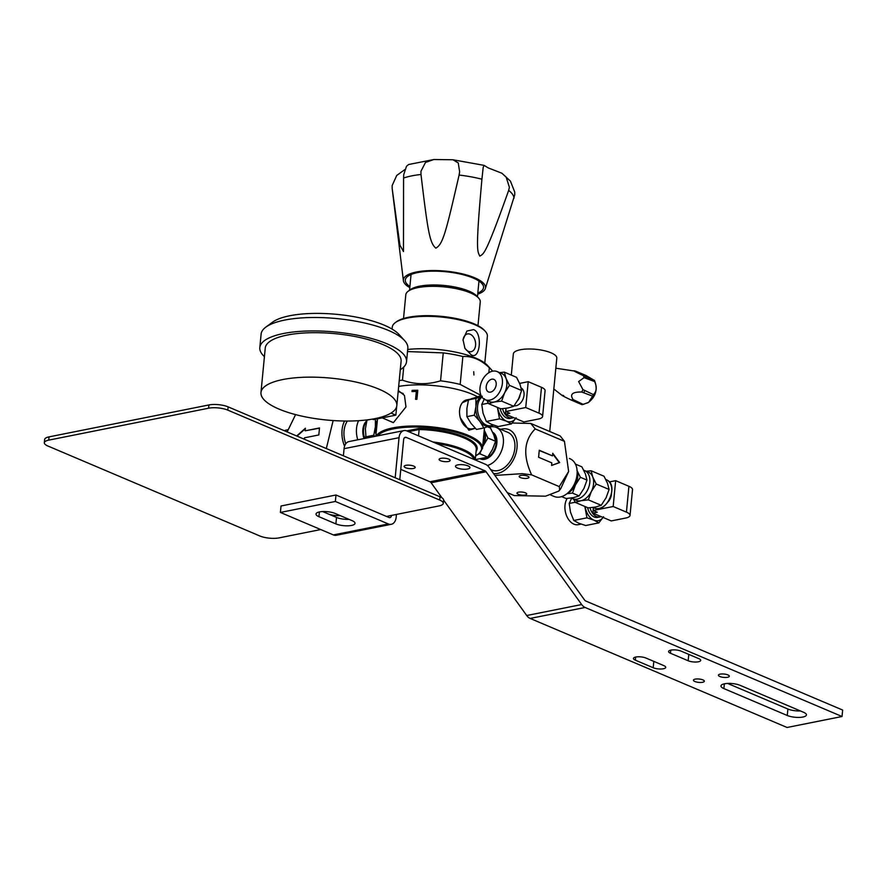 <?xml version="1.0" encoding="UTF-8"?>
<svg xmlns="http://www.w3.org/2000/svg" width="887" height="887" viewBox="0 0 887 887"><rect width="100%" height="100%" fill="white"/><g stroke="black" fill="none" stroke-linecap="round" stroke-linejoin="round"><path stroke-width="1.33" d="M724.524 683.788A11.087 3.415 5.5 0 1 740.124 685.341L803.5 712.25A11.087 3.415 5.5 0 1 806.416 714.933A11.087 3.415 5.5 0 1 802.868 717.04A11.087 3.415 5.5 0 1 787.268 715.487L723.892 688.589A11.087 3.415 5.5 0 1 720.976 685.906A11.087 3.415 5.5 0 1 724.524 683.788M399.782 479.723L403.64 439.653A3.415 2.273 -101.3 0 1 404.539 437.657A3.415 2.273 -101.3 0 1 405.281 437.28A3.415 2.273 -101.3 0 1 406.257 437.402L484.934 470.786A3.415 2.273 -101.3 0 1 485.544 471.174A3.415 2.273 -101.3 0 1 486.076 471.762L581.672 604.546A10.234 6.808 78.7 0 0 583.291 606.32A10.234 6.808 78.7 0 0 585.121 607.473L842.029 716.508L842.65 710.055L585.742 601.009A3.415 2.273 -101.3 0 1 585.132 600.621A3.415 2.273 -101.3 0 1 584.588 600.033L489.003 467.249A10.234 6.808 78.7 0 0 487.373 465.475A10.234 6.808 78.7 0 0 485.555 464.322L406.878 430.938A10.234 6.808 78.7 0 0 403.94 430.594A10.234 6.808 78.7 0 0 401.722 431.703A10.234 6.808 78.7 0 0 399.039 437.69L395.181 477.771M727.606 683.433L787.889 709.023A11.087 3.415 -174.5 0 0 800.418 710.93M391.544 515.414A3.415 2.273 -101.3 0 1 390.679 517.232A3.415 2.273 -101.3 0 1 389.936 517.598A3.415 2.273 -101.3 0 1 388.961 517.487L335.985 495.001L335.364 501.465L388.329 523.951A10.234 6.808 78.7 0 0 391.267 524.295A10.234 6.808 78.7 0 0 393.495 523.186A10.234 6.808 78.7 0 0 396.179 517.188L396.445 514.438M391.267 524.295L336.306 535.271A10.234 6.808 -101.3 0 1 333.368 534.916L280.403 512.442L281.024 505.978L335.985 495.001M400.78 469.378L429.973 481.763A3.415 2.273 78.7 0 1 430.583 482.151A3.415 2.273 78.7 0 1 431.115 482.739L486.076 471.762M842.029 716.508L787.068 727.484L530.16 618.439A10.234 6.808 -101.3 0 1 528.33 617.297A10.234 6.808 -101.3 0 1 526.712 615.523L443.6 500.08L443.289 503.361A13.649 4.213 -174.5 0 0 439.697 500.057L227.815 410.127A13.649 4.213 -174.5 0 0 208.611 408.208L48.718 440.129A13.649 4.213 -174.5 0 0 44.35 442.735A13.649 4.213 -174.5 0 0 47.942 446.039L259.824 535.97A13.649 4.213 -174.5 0 0 279.028 537.888L320.728 529.55M441.981 497.829L431.115 482.739M343.391 455.785L344.078 448.667A10.234 6.808 -101.3 0 1 346.762 442.68A10.234 6.808 -101.3 0 1 348.979 441.56L403.94 430.594M457.415 468.014A7.262 2.24 5.5 0 1 455.497 466.252A7.262 2.24 5.5 0 1 460.198 464.622A7.262 2.24 5.5 0 1 468.048 465.897A7.262 2.24 5.5 0 1 469.955 467.649A7.262 2.24 5.5 0 1 465.254 469.278A7.262 2.24 5.5 0 1 457.415 468.014M405.592 467.715A5.544 1.707 5.5 0 1 404.139 466.374A5.544 1.707 5.5 0 1 407.721 465.132A5.544 1.707 5.5 0 1 413.708 466.096A5.544 1.707 5.5 0 1 415.171 467.438A5.544 1.707 5.5 0 1 411.579 468.68A5.544 1.707 5.5 0 1 405.592 467.715M448.678 459.111A5.544 1.707 5.5 0 1 450.141 460.453A5.544 1.707 5.5 0 1 446.56 461.695A5.544 1.707 5.5 0 1 440.573 460.73A5.544 1.707 5.5 0 1 439.109 459.388A5.544 1.707 5.5 0 1 442.691 458.147A5.544 1.707 5.5 0 1 448.678 459.111M635.358 660.172A7.262 2.24 5.5 0 1 633.451 658.42A7.262 2.24 5.5 0 1 638.141 656.79A7.262 2.24 5.5 0 1 645.991 658.054L663.831 665.627A7.262 2.24 5.5 0 1 665.738 667.379A7.262 2.24 5.5 0 1 661.037 669.009A7.262 2.24 5.5 0 1 653.198 667.745L635.358 660.172L635.657 657.056M698.801 658.642L681.116 651.136A7.262 2.24 5.5 0 0 673.266 649.872A7.262 2.24 5.5 0 0 668.576 651.501A7.262 2.24 5.5 0 0 670.483 653.253L688.168 660.76A7.262 2.24 5.5 0 0 696.018 662.024A7.262 2.24 5.5 0 0 700.708 660.394A7.262 2.24 5.5 0 0 698.801 658.642M727.883 674.907A5.488 1.696 5.5 0 1 729.325 676.238A5.488 1.696 5.5 0 1 725.777 677.468A5.488 1.696 5.5 0 1 719.845 676.515A5.488 1.696 5.5 0 1 718.403 675.184A5.488 1.696 5.5 0 1 721.951 673.954A5.488 1.696 5.5 0 1 727.883 674.907M702.903 679.897A5.488 1.696 5.5 0 1 704.345 681.227A5.488 1.696 5.5 0 1 700.797 682.458A5.488 1.696 5.5 0 1 694.865 681.504A5.488 1.696 5.5 0 1 693.423 680.174A5.488 1.696 5.5 0 1 696.971 678.943A5.488 1.696 5.5 0 1 702.903 679.897M322.635 511.555L336.506 517.431A11.087 3.415 -174.5 0 0 349.023 519.35M335.364 501.465L280.403 512.442M318.932 516.7A11.087 3.415 5.5 0 1 316.016 514.016A11.087 3.415 5.5 0 1 319.564 511.91A11.087 3.415 5.5 0 1 335.164 513.462L352.106 520.658A11.087 3.415 5.5 0 1 355.022 523.341A11.087 3.415 5.5 0 1 351.474 525.448A11.087 3.415 5.5 0 1 335.885 523.895L318.932 516.7L319.387 511.943M386.466 516.434L438.91 505.956A13.649 4.213 -174.5 0 0 443.289 503.361M328.833 514.183A11.187 3.448 -174.5 0 0 340.264 515.624M324.686 511.522A11.187 3.448 -174.5 0 0 326.483 513.185M44.35 442.735L44.66 439.475A13.649 4.213 5.5 0 1 49.04 436.881L208.922 404.949A13.649 4.213 5.5 0 1 228.125 406.867L440.007 496.798A13.649 4.213 5.5 0 1 443.6 500.102M416.325 391.455A53.663 16.554 5.5 0 0 412 391.566L412.122 390.38A53.663 16.554 -174.5 0 1 417.788 390.258L416.912 399.305A53.663 16.554 5.5 0 0 415.571 399.316L416.325 391.455L416.136 399.305M412.122 390.38L413.863 391.123L417.777 390.335M398.274 390.557L404.461 395.425L405.98 406.922L393.362 422.678L387.597 420.161M477.284 396.655A53.663 16.554 -174.5 0 0 398.673 386.41M475.31 428.299L468.868 430.206L460.32 417.844M462.304 402.742L472.383 398.363M481.053 395.436L460.176 384.426A57.999 17.895 -174.5 0 0 440.551 380.811C427.445 384.858 414.75 384.636 402.465 380.157A57.999 17.895 -174.5 0 0 399.228 380.567M476.097 451.306A48.397 14.924 5.5 0 0 418.83 428.488L419.141 429.53A47.576 14.68 5.5 0 1 476.286 449.365L475.266 459.965M418.531 435.883L419.141 429.53L408.552 431.647M407.51 351.574L443.245 352.893A57.999 17.895 5.5 0 1 462.87 356.507C472.095 355.986 480.92 359.734 489.325 367.739A57.999 17.895 5.5 0 1 491.298 369.591A57.999 17.895 5.5 0 1 492.562 371.187M407.71 349.478A53.641 16.543 5.5 0 1 487.54 365.499L491.298 369.591M392.087 329.088L392.276 327.126A47.765 14.735 5.5 0 1 395.303 322.613A47.765 14.735 5.5 0 1 406.745 318.189A47.765 14.735 5.5 0 1 485.256 331.272A47.765 14.735 5.5 0 1 487.373 336.273L484.79 363.06M473.503 329.631C482.861 332.414 480.133 360.832 471.086 354.7L464.954 348.38L463.036 339.765L466.928 331.017L473.503 329.631M395.303 322.613L396.411 321.793A46.678 14.392 5.5 0 1 407.599 317.468A46.678 14.392 5.5 0 1 484.324 330.252L485.256 331.272M403.518 318.511L405.802 294.772A37.398 11.531 5.5 0 1 408.175 291.246A37.398 11.531 5.5 0 1 417.134 287.776A37.398 11.531 5.5 0 1 478.603 298.032A37.398 11.531 5.5 0 1 480.255 301.946L477.971 325.673M408.175 291.246L410.415 289.594A35.214 10.866 5.5 0 1 418.841 286.335A35.214 10.866 5.5 0 1 476.729 295.981L478.603 298.032M463.025 340.309A9.058 6.176 -102.1 0 1 467.405 333.944A9.058 6.176 -102.1 0 1 470.132 334.222A9.058 6.176 -102.1 0 1 475.609 343.457A9.058 6.176 -102.1 0 1 471.197 351.673A9.058 6.176 -102.1 0 1 468.48 351.385A9.058 6.176 -102.1 0 1 464.644 347.748M402.465 380.157L403.729 367.063M443.245 352.893L440.551 380.811M460.176 384.426L462.87 356.507M489.325 367.739L488.848 372.717M473.924 374.99L473.736 371.708L473.924 374.99M420.992 174.495L420.959 171.224L425.516 162.41L433.876 159.516L452.891 159.76L458.235 162.886L459.632 171.79L459.1 175.049C445.629 233.558 442.935 244.102 435.85 248.149C429.84 242.994 427.966 233.115 420.992 174.495A61.225 18.882 5.5 0 0 403.574 178.043L403.485 251.542L399.904 245.134L392.165 188.443M433.876 159.516L408.63 164.516L406.479 166.29L403.707 174.75L403.574 178.043M392.198 188.709L392.165 185.56L396.722 175.449L404.76 169.661M506.144 177.045L501.865 173.22L488.282 167.931L484.114 165.37L483.182 167.421L481.929 179.196C475.277 252.651 477.505 250.877 479.789 256.121C483.759 253.505 485.045 256.72 508.672 190.417L509.371 187.279L506.144 177.045M477.716 294.174A41.245 12.717 -174.5 0 0 485.311 288.597L514.726 194.896L514.715 192.013L510.435 181.125L501.865 173.22M485.311 288.597A41.245 12.717 -174.5 0 0 474.423 277.675A41.245 12.717 -174.5 0 0 428.621 270.624A41.245 12.717 -174.5 0 0 403.397 280.702A41.245 12.717 -174.5 0 0 409.783 287.632M409.894 286.512A39.305 12.119 5.5 0 1 405.304 280.026A39.305 12.119 5.5 0 1 430.594 271.2A39.305 12.119 5.5 0 1 473.015 277.964A39.305 12.119 5.5 0 1 483.559 287.554A39.305 12.119 5.5 0 1 477.816 293.054M475.266 428.255L472.449 428.809A14.735 9.801 -101.3 0 1 472.183 428.853A14.735 9.801 -101.3 0 1 468.225 428.31A14.735 9.801 -101.3 0 1 459.566 413.375A14.735 9.801 -101.3 0 1 466.418 399.959A14.735 9.801 -101.3 0 1 466.684 399.904L470.143 399.205M490.256 425.804A15.356 10.212 78.7 0 0 490.356 425.771L490.256 425.804A15.356 10.212 78.7 0 1 484.879 425.56A15.356 10.212 78.7 0 1 479.889 421.414L483.858 427.966L490.256 425.804M482.317 396.223L475.92 398.385L475.92 406.623A15.356 10.212 78.7 0 0 479.889 421.414L474.301 415.171L475.92 406.623A15.356 10.212 78.7 0 1 481.63 396.522M481.12 395.58L468.524 399.86L475.92 398.385M483.858 427.966L476.463 429.441L470.875 423.21L466.917 416.646L474.301 415.171M466.917 416.646L466.906 408.419L468.524 399.86M496.188 384.659A6.819 4.635 113 0 1 488.526 391.943A6.819 4.635 113 0 1 486.198 386.654A6.819 4.635 113 0 1 493.859 379.381A6.819 4.635 113 0 1 496.188 384.659M480 387.896A15.29 10.389 -67 0 0 485.222 399.727A15.29 10.389 -67 0 0 502.386 383.428A15.29 10.389 -67 0 0 497.163 371.586A15.29 10.389 -67 0 0 480 387.896M497.163 371.586L501.587 373.471A15.29 10.389 113 0 1 506 378.361A15.29 10.389 113 0 1 506.81 385.302A15.29 10.389 113 0 1 504.614 392.841A15.29 10.389 113 0 1 494.225 402.011A15.29 10.389 113 0 1 489.646 401.611L485.222 399.727M486.908 400.447L488.682 403.696L500.845 408.852L508.229 407.953L513.761 406.268L501.61 401.112L504.614 392.841L509.46 385.346L521.623 390.513L518.618 398.784L513.761 406.268M488.682 403.696L494.225 402.011L501.61 401.112M509.46 385.346L506 378.361L504.393 372.163L516.556 377.33L520.004 384.304L521.623 390.513M504.393 372.163L499.625 372.629M519.372 397.165A11.941 8.116 113 0 1 518.33 399.327M517.831 400.259A9.624 6.542 -67 0 0 519.982 395.68M521.135 387.941A9.624 6.542 113 0 1 524.029 395.203A9.624 6.542 113 0 1 514.172 405.747M519.649 383.406L528.22 381.687L541.491 387.32A13.649 4.213 5.5 0 1 545.084 390.624L542.589 416.469A13.649 4.213 -174.5 0 0 538.997 413.165L525.736 407.532L528.22 381.687M506.056 408.319L505.745 411.524L525.736 407.532M505.967 408.342L505.402 414.129L523.829 421.946L538.221 419.074A13.649 4.213 -174.5 0 0 542.589 416.469M505.402 414.129L509.803 413.242L505.745 411.524M502.585 408.719A11.941 7.939 78.7 0 0 512.509 417.965A11.941 7.939 78.7 0 0 513.617 417.611M512.509 417.965L510.202 418.42A11.941 7.939 -101.3 0 1 500.135 408.552M497.696 407.521A15.29 10.167 78.7 0 0 498.239 410.149A15.29 10.167 78.7 0 0 506.477 421.181A15.29 10.167 78.7 0 0 515.624 418.464M497.374 407.377L499.514 418.852L506.477 421.181L511.433 423.908L516.112 417.733M511.433 423.908L498.239 426.547L491.287 424.219L486.331 421.491L483.049 413.187L481.763 404.483L488.382 403.164M486.331 421.491L499.514 418.852M481.763 404.483L484.446 398.707M493.671 425.128L490.877 425.693A15.29 10.167 -101.3 0 1 477.561 406.324A15.29 10.167 -101.3 0 1 481.974 397.043M264.426 356.641A73.699 22.729 5.5 0 1 259.813 347.571A73.699 22.729 5.5 0 1 307.49 331.017A73.699 22.729 5.5 0 1 387.131 343.857A73.699 22.729 5.5 0 1 406.534 361.696A73.699 22.729 5.5 0 1 400.281 369.724M260.966 392.542L265.246 348.092A68.244 21.044 5.5 0 1 309.397 332.758A68.244 21.044 5.5 0 1 383.14 344.655A68.244 21.044 5.5 0 1 401.101 361.175L396.822 405.625A68.244 21.044 5.5 0 1 352.671 420.959A68.244 21.044 5.5 0 1 278.928 409.062A68.244 21.044 5.5 0 1 260.966 392.542A68.244 21.044 5.5 0 1 305.106 377.219A68.244 21.044 5.5 0 1 378.86 389.116A68.244 21.044 5.5 0 1 396.822 405.625M259.813 347.571L261.111 334.133A73.699 22.729 5.5 0 1 265.778 327.17A73.699 22.729 5.5 0 1 388.428 330.419A73.699 22.729 5.5 0 1 404.572 340.541A73.699 22.729 5.5 0 1 407.832 348.258L406.534 361.696M265.778 327.17L272.486 322.214A67.146 20.711 5.5 0 1 384.226 325.174A67.146 20.711 5.5 0 1 398.939 334.399L404.572 340.541M372.318 419.13L373.471 419.618L395.857 415.138L396.7 406.401M390.99 413.076L395.857 415.138M377.396 420.161A15.356 10.212 78.7 0 0 375.389 426.691A15.356 10.212 78.7 0 0 376.021 434.342M376.155 433.056A14.735 9.801 -101.3 0 1 377.263 421.447M375.389 418.464L375.389 426.691L373.771 435.251L374.924 436.382M366.032 438.156L365.4 428.687L367.018 420.128L367.828 419.795M373.771 435.251L365.4 436.914M370.855 419.363L367.018 420.128M364.723 438.422A14.735 9.801 -101.3 0 1 366.686 421.414M366.863 420.737A14.713 9.79 78.7 0 0 362.883 429.463A14.713 9.79 78.7 0 0 364.025 438.555M482.672 446.627A15.356 10.444 -67 0 0 483.193 445.629A15.356 10.444 -67 0 0 485.4 438.056A15.356 10.444 -67 0 0 484.601 431.082A15.356 10.444 -67 0 0 484.247 430.262M484.136 431.348A14.735 10.023 113 0 1 484.956 438.145A14.735 10.023 113 0 1 482.772 445.54M484.479 427.767L482.495 448.39L478.825 453.967L480 453.856L480.388 452.592M482.65 446.749L487.894 438.023L484.258 430.151M487.484 426.769L490.522 428.055L493.815 434.996L495.611 441.305L487.894 438.023M495.611 441.305L492.407 449.532L487.717 457.138L474.733 459.721M480 453.856L487.717 457.138M492.717 432.401A14.735 10.023 113 0 1 496.232 442.935A14.735 10.023 113 0 1 480.676 458.989M480.577 459A14.713 10.001 -67 0 0 484.757 459.3A14.713 10.001 -67 0 0 496.864 443.212A14.713 10.001 -67 0 0 492.629 432.213M493.527 473.547A23.428 15.933 -67 0 0 510.48 464.466A23.428 15.933 -67 0 0 516.345 438.854A23.428 15.933 -67 0 0 500.734 429.341M488.759 427.312A20.468 13.915 -67 0 1 490.212 426.935A20.468 13.915 113 0 1 496.343 427.479L507.863 432.368A20.468 13.915 113 0 1 514.094 452.459A20.468 13.915 113 0 1 497.995 470.598A20.468 13.915 113 0 1 491.864 470.055L490.644 469.533M496.343 427.479A20.468 13.915 113 0 1 502.729 446.981A20.468 13.915 113 0 1 487.395 465.487M512.198 423.021L530.759 423.443L535.205 428.931C523.94 440.24 522.742 455.552 531.635 474.867L522.188 473.669L494.879 475.421M496.831 427.678L498.405 426.514M507.231 492.584L514.283 495.578L545.572 496.188L558.854 491.054L559.697 489.591L559.253 486.597L568.634 471.496L564.454 441.349L560.152 435.916L530.759 423.443M569.421 458.49L570.042 458.756A20.468 13.915 113 0 1 576.284 478.858A20.468 13.915 113 0 1 560.174 496.986A20.468 13.915 113 0 1 554.042 496.443L550.838 495.079M531.635 474.867L559.253 486.597M520.458 477.594A4.912 1.519 -174.5 0 0 525.769 478.448A4.912 1.519 -174.5 0 0 528.951 477.339A4.912 1.519 -174.5 0 0 527.654 476.153A4.912 1.519 -174.5 0 0 522.343 475.299A4.912 1.519 -174.5 0 0 519.172 476.397A4.912 1.519 -174.5 0 0 520.458 477.594M518.252 494.292A4.912 1.519 -174.5 0 0 523.563 495.146A4.912 1.519 -174.5 0 0 526.745 494.048A4.912 1.519 -174.5 0 0 525.448 492.85A4.912 1.519 -174.5 0 0 520.137 491.997A4.912 1.519 -174.5 0 0 516.966 493.105A4.912 1.519 -174.5 0 0 518.252 494.292M564.454 441.349L535.205 428.931M539.263 450.252L552.501 455.874L552.745 453.29L559.675 462.559L551.581 465.464L551.825 462.87L538.597 457.26L539.263 450.252M511.3 375.101L513.34 353.924A21.831 6.73 5.5 0 1 527.466 349.012A21.831 6.73 5.5 0 1 551.06 352.826A21.831 6.73 5.5 0 1 556.803 358.104L549.74 431.492M552.501 455.874L539.241 450.496M552.701 453.834L559.276 462.637L551.581 465.398M563.722 395.624C559.73 394.338 562.214 395.79 571.15 400.004L581.994 404.66A15.29 10.389 -67 0 0 582.626 404.55A15.29 10.389 -67 0 0 583.258 404.405L588.635 402.343L592.616 396.145A15.29 10.389 -67 0 0 593.381 394.604C596.685 391.477 597.106 387.131 594.634 381.565A15.29 10.389 -67 0 0 594.146 380.279L594.39 380.246C597.971 388.839 596.053 396.201 588.635 402.343M583.258 404.405L573.135 399.605C569.532 394.349 572.392 391.821 581.728 392.021L592.616 396.145M593.381 394.604L582.925 389.604L578.634 381.554L584.078 377.64L594.634 381.565M588.037 402.731L581.994 404.66M583.302 375.622L594.146 380.279L586.041 375.5L575.874 371.243C571.893 369.968 574.377 371.42 583.302 375.622A15.035 10.223 113 0 1 584.078 377.64M555.839 368.216L575.874 371.243M601.22 505.313L595.654 506.998L588.236 507.896L575.341 502.43L580.907 500.745A15.356 10.444 -67 0 0 591.352 491.531L596.219 484.003L609.103 489.469L606.087 497.784L601.22 505.313L588.325 499.836L591.352 491.531A15.356 10.444 -67 0 0 592.749 476.984A15.356 10.444 -67 0 0 587.382 471.751M575.43 499.891A15.356 10.444 -67 0 0 580.907 500.745L588.325 499.836M573.512 499.071L575.341 502.43M596.219 484.003L592.749 476.984L591.13 470.764L604.014 476.23L607.484 483.249L609.103 489.469M591.13 470.764L586.207 471.252M575.43 464.101L581.905 466.85L585.376 473.858L586.994 480.089L583.979 488.404L579.111 495.922L573.545 497.618L566.128 498.516L561.626 496.609M567.647 493.128A15.356 10.444 -67 0 0 575.508 484.801A15.356 10.444 -67 0 0 577.104 470.842M566.97 493.682L572.481 493.117L575.508 484.801L580.375 477.284L576.905 470.265M580.375 477.284L586.994 480.089M572.481 493.117L579.111 495.922M581.096 524.106L578.313 524.672A15.29 10.167 -101.3 0 1 564.997 505.302A15.29 10.167 -101.3 0 1 567.214 498.439M573.767 520.469L586.95 517.831L593.913 520.159L598.869 522.886L585.675 525.525L578.723 523.197L573.767 520.469L570.485 512.165L569.199 503.461L571.871 497.685M569.199 503.461L575.242 502.253M598.869 522.886L603.537 516.711M584.843 506.455L586.95 517.831M585.143 506.588A15.29 10.167 78.7 0 0 585.675 509.127A15.29 10.167 78.7 0 0 593.913 520.159A15.29 10.167 78.7 0 0 603.06 517.443M590.032 507.763A11.941 7.939 78.7 0 0 599.934 516.933L597.638 517.398A11.941 7.939 -101.3 0 1 587.593 507.63M599.934 516.933A11.941 7.939 78.7 0 0 601.053 516.589M592.838 513.107L611.265 520.924L625.657 518.052A13.649 4.213 -174.5 0 0 630.025 515.447A13.649 4.213 -174.5 0 0 626.433 512.143L613.172 506.51L593.181 510.502L597.239 512.22L592.838 513.107L593.37 507.575M609.347 481.929L615.656 480.665L613.172 506.51M615.656 480.665L628.927 486.298A13.649 4.213 5.5 0 1 632.52 489.602L630.025 515.447M593.181 510.502L593.458 507.619M611.487 493.882A9.624 6.542 113 0 1 611.465 494.181A9.624 6.542 113 0 1 608.105 501.854M571.35 497.984A15.29 10.389 -67 0 0 572.658 498.705A15.29 10.389 -67 0 0 589.822 482.406A15.29 10.389 -67 0 0 584.6 470.565A15.29 10.389 -67 0 0 583.779 470.276M344.544 421.015A23.428 15.589 78.7 0 0 344.566 446.205M345.764 443.766A20.468 13.615 -101.3 0 1 347.405 421.037M358.614 420.682A20.468 13.615 78.7 0 0 357.76 439.808M326.316 448.545L333.146 420.549M295.593 414.617L287.155 431.925M284.35 430.727A20.468 13.615 -101.3 0 1 286.412 430.051L287.721 429.785M304.33 439.209L304.474 437.823L318.821 434.952L319.497 427.955L305.139 430.816L305.394 428.233L296.702 435.972M319.475 428.188L305.139 430.816M305.339 428.765L297.023 436.105M723.892 688.589L724.346 683.822M388.329 523.951L333.368 534.916M404.417 437.768L406.257 437.402M484.934 470.786L429.973 481.763M581.672 604.546L526.712 615.523M530.16 618.439L585.121 607.473M653.808 661.369L653.198 667.745M688.778 654.384L688.168 660.76M670.483 653.253L670.783 650.138M787.889 709.023L787.268 715.487M344.078 448.667L399.039 437.69M336.506 517.431L335.885 523.895M440.007 496.798L439.697 500.057M228.125 406.867L227.815 410.127M208.922 404.949L208.611 408.208M49.04 436.881L48.718 440.129M482.495 448.39A53.663 16.554 -174.5 0 0 451.25 430.062A53.663 16.554 -174.5 0 0 392.863 427.878A53.663 16.554 -174.5 0 0 376.265 436.116M475.687 455.652A52.843 16.299 -174.5 0 0 460.974 433.81A52.843 16.299 -174.5 0 0 393.34 428.887A52.843 16.299 -174.5 0 0 377.784 435.816M418.83 428.488L406.778 430.894M475.199 459.932A47.576 14.68 -174.5 0 0 432.845 441.959M474.068 459.455A46.756 14.425 -174.5 0 0 436.415 443.478M508.672 190.417A61.225 18.882 5.5 0 1 514.072 198.111M459.1 175.049A61.225 18.882 5.5 0 1 481.929 179.196M541.491 387.32L538.997 413.165M573.135 399.605A15.035 10.223 113 0 1 571.15 400.004M582.925 389.604A15.035 10.223 113 0 1 581.728 392.021M574.499 400.68A15.29 10.389 113 0 1 573.235 400.935M584.622 390.879A15.29 10.389 113 0 1 583.857 392.42M585.376 376.554A15.29 10.389 113 0 1 585.875 377.851M605.799 479.49L606.464 479.778A15.356 10.444 113 0 1 607.296 480.189A15.356 10.444 113 0 1 609.79 498.616A15.356 10.444 113 0 1 594.467 508.04L593.026 507.431M611.609 492.473A14.946 10.167 113 0 1 607.174 502.918M628.927 486.298L626.433 512.143M377.518 418.808L375.844 436.204M478.825 453.967L475.665 455.829M411.047 274.526L409.539 290.237M478.969 281.068L477.461 296.779M452.891 159.76L484.114 165.37M403.397 280.702L392.209 188.831M382.197 417.866L393.396 422.622M398.185 391.444L403.252 393.595M568.634 471.496L560.673 488.804L558.854 491.054M553.832 388.994L562.036 395.402M606.464 479.778L607.318 480.211C619.026 485.998 606.098 514.016 594.467 508.04M572.658 498.705L577.071 500.59M584.6 470.565L589.023 472.449"/></g></svg>
